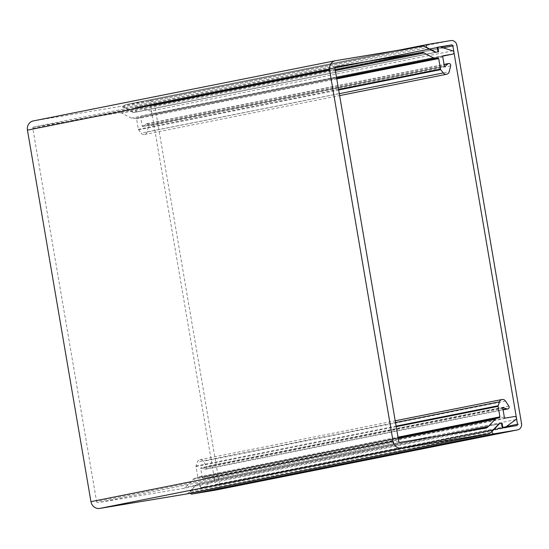<?xml version="1.0" encoding="UTF-8"?>
<svg xmlns="http://www.w3.org/2000/svg" width="549" height="549" viewBox="0 0 549 549"><rect width="100%" height="100%" fill="white"/><g stroke="black" fill="none" stroke-linecap="round" stroke-linejoin="round"><path stroke-width="0.41" stroke-dasharray="2.75 2.06" d="M443.091 47.832L150.721 106.108L215.4 484.499L506.446 426.484M190.228 493.256A1.674 1.551 -101.3 0 1 190.434 491.197L197.242 483.992L199.362 483.635L200.138 488.212L214.535 485.817A1.16 1.071 78.7 0 0 215.4 484.499M150.721 106.108A1.16 1.071 78.7 0 0 149.472 105.147L135.075 107.535L135.85 112.113L133.736 112.463L124.911 107.851A1.674 1.551 -101.3 0 1 125.275 104.694L148.724 100.803A5.565 5.154 -101.3 0 1 154.743 105.442L219.422 483.827A5.565 5.154 -101.3 0 1 215.579 490.099M200.138 488.212L502.266 427.987M498.931 423.855L197.242 483.992M133.736 112.463L435.865 52.237M135.075 107.535L437.196 47.317M437.978 51.887L135.85 112.113M199.362 483.635L501.484 423.416M335.357 70.615L121.878 113.169L131.355 118.117A4.639 4.289 78.7 0 0 133.929 118.543L135.809 118.227A0.693 0.645 78.7 0 1 136.564 118.81L138.355 129.31A1.16 1.071 78.7 0 0 138.595 129.852L141.162 133.167A3.713 3.431 78.7 0 0 147.118 131.884L148.532 126.078A1.853 1.716 78.7 0 0 145.746 124.122L444.079 64.652M503.014 407.694L201.552 467.782L204.715 469.093A1.853 1.716 78.7 0 0 206.692 466.341L203.425 461.311A3.713 3.431 78.7 0 0 197.372 462.025L196.055 465.984A1.16 1.071 78.7 0 0 196.007 466.581L197.805 477.074L398.011 437.169M201.552 467.782A0.693 0.645 78.7 0 0 200.701 468.537L502.822 408.319M398.746 441.43L96.617 501.649L32.796 128.294L334.924 68.076M96.617 501.649A1.16 1.071 78.7 0 0 97.873 502.616L399.995 442.398M485.645 428.165L183.517 488.384L97.873 502.616M183.517 488.384A4.639 4.289 78.7 0 0 183.641 488.363A4.639 4.289 78.7 0 0 185.802 487.155L462.272 432.049M197.805 477.074A0.693 0.645 78.7 0 1 197.304 477.863L499.432 417.645L197.283 477.87A0.693 0.645 78.7 0 0 197.304 477.863L195.403 478.179A4.639 4.289 78.7 0 0 195.279 478.206A4.639 4.289 78.7 0 0 193.118 479.414L185.802 487.155M504.318 417.062L202.197 477.287L200.701 468.537M202.197 477.287A1.16 1.071 78.7 0 0 203.446 478.254L505.574 418.029M186.516 493.99A4.639 4.289 78.7 0 0 188.554 492.81L196.817 484.06L199.994 483.532L200.701 487.649A0.467 0.432 78.7 0 0 201.202 488.034L202.897 487.752L213.685 479.847A1.702 1.578 78.7 0 0 212.477 476.752L203.446 478.254M443.571 55.662L150.536 114.37A1.702 1.578 78.7 0 0 150.646 111.063L137.826 107.082L136.131 107.364A0.467 0.432 78.7 0 0 135.788 107.885L136.488 112.003L133.311 112.531L122.599 106.931A4.639 4.289 78.7 0 0 120.025 106.513L33.496 120.89L335.617 60.671M141.505 115.873A1.16 1.071 78.7 0 0 140.64 117.191L142.136 125.941A0.693 0.645 78.7 0 0 143.193 126.38L145.746 124.122M121.878 113.169A4.639 4.289 78.7 0 0 119.305 112.744L335.206 69.709M335.727 66.765L33.661 126.977L119.305 112.744M33.661 126.977A1.16 1.071 78.7 0 0 32.796 128.294M136.488 112.003L438.617 51.784M137.826 107.082L439.948 46.857M505.018 427.527L202.897 487.752M501.491 423.437L199.994 483.532M196.817 484.06L498.945 423.835M435.439 52.306L133.311 112.531M516.664 425.592L214.535 485.817M149.472 105.147L440.71 47.09M190.434 491.197L492.124 431.061M219.422 483.827L521.55 423.608M154.743 105.442L456.871 45.224M148.724 100.803L450.853 40.578M125.275 104.694L399.02 50.131M124.911 107.851L426.628 47.708M339.303 93.673L141.162 133.167M503.049 409.623L204.715 469.093M422.154 46.288L120.025 106.513M437.279 47.79L135.788 107.885M452.774 50.837L150.646 111.063M150.584 114.364L442.954 56.087L150.536 114.37M142.136 125.941L444.265 65.722M442.769 56.972L140.64 117.191M450.654 65.859L148.532 126.078M147.118 131.884L449.24 71.665M138.595 129.852L338.671 89.974M338.568 89.398L138.355 129.31M136.564 118.81L336.777 78.905M131.355 118.117L336.489 77.231M398.245 438.521L193.118 479.414M396.22 426.669L196.007 466.581M196.055 465.984L396.124 426.106M395.513 422.531L197.372 462.025M505.554 401.093L203.425 461.311M508.82 406.116L206.692 466.341M514.605 416.533L212.477 476.752M515.806 419.621L213.685 479.847M200.701 487.649L502.191 427.547M490.682 432.591L188.554 492.81M122.599 106.931L424.72 46.713M437.203 47.351L136.131 107.364L437.203 47.351M143.193 126.38L444.717 66.271M135.809 118.227L336.654 78.198M133.929 118.543L336.647 78.136M195.279 478.206L398.121 437.773L195.403 478.179M503.323 427.808L201.202 488.034M516.698 425.592L214.57 485.81M398.999 50.137L125.227 104.708M144.511 134.491L339.632 95.595M199.898 459.726L395.218 420.795M335.755 66.758L33.633 126.984M443.599 55.655L141.47 115.88M445.033 66.299L142.912 126.517M146.501 123.745L444.045 64.432M485.769 428.138L183.641 488.363M205.649 469.189L503.097 409.897M503.323 407.53L201.195 467.748"/><path stroke-width="0.82" d="M506.446 426.484L517.529 424.274L452.85 45.89L443.091 47.832M517.529 424.274A1.16 1.071 -101.3 0 1 516.664 425.592L502.266 427.987L501.484 423.416L498.931 423.855M215.579 490.099A5.565 5.154 -101.3 0 1 215.434 490.133A5.565 5.154 -101.3 0 1 215.283 490.161L191.827 494.059A1.674 1.551 -101.3 0 1 190.228 493.256M440.71 47.09L451.594 44.922A1.16 1.071 -101.3 0 1 452.85 45.89M451.594 44.922L437.196 47.317L437.978 51.887L435.865 52.237L427.033 47.626A1.674 1.551 -101.3 0 1 427.397 44.476L450.853 40.578A5.565 5.154 -101.3 0 1 456.871 45.224L521.55 423.608A5.565 5.154 -101.3 0 1 517.556 429.908A5.565 5.154 -101.3 0 1 517.405 429.936L493.956 433.834A1.674 1.551 -101.3 0 1 492.563 430.972L499.37 423.766M338.671 89.974L440.723 69.634L443.29 72.942A3.713 3.431 78.7 0 0 449.24 71.665L450.654 65.859A1.853 1.716 -101.3 0 0 447.874 63.897L445.314 66.155A0.693 0.645 -101.3 0 1 444.265 65.722L442.769 56.972A1.16 1.071 -101.3 0 1 443.633 55.648L452.664 54.152A1.702 1.578 78.7 0 0 452.774 50.837L439.948 46.857L438.253 47.139A0.467 0.432 -101.3 0 1 438.253 47.139L438.246 47.139A0.467 0.432 -101.3 0 0 437.91 47.667L438.617 51.784L435.439 52.306L424.72 46.713A4.639 4.289 -101.3 0 0 422.154 46.288L335.617 60.671A8.118 7.514 -101.3 0 0 335.398 60.706A8.118 7.514 -101.3 0 0 329.578 69.901L27.45 130.127L90.956 501.649A8.118 7.514 78.7 0 0 99.733 508.422L186.269 494.038A4.639 4.289 78.7 0 0 186.392 494.018A4.639 4.289 78.7 0 0 186.516 493.99M395.218 420.795L502.019 399.507A3.713 3.431 78.7 0 1 505.554 401.093L508.82 406.116A1.853 1.716 -101.3 0 1 506.837 408.868L503.014 407.694M186.392 494.018L488.521 433.799A4.639 4.289 -101.3 0 0 490.682 432.591L498.945 423.835L502.122 423.306L502.822 427.424A0.467 0.432 -101.3 0 0 503.323 427.808L505.018 427.527L515.806 419.621A1.702 1.578 78.7 0 0 514.605 416.533L505.574 418.029A1.16 1.071 -101.3 0 1 504.318 417.062L502.822 408.319A0.693 0.645 -101.3 0 1 503.673 407.564M33.496 120.89A8.118 7.514 78.7 0 0 33.276 120.931A8.118 7.514 78.7 0 0 27.45 130.127M502.019 399.507A3.713 3.431 78.7 0 0 499.501 401.806L498.176 405.759A1.16 1.071 -101.3 0 0 498.135 406.356L499.926 416.856A0.693 0.645 -101.3 0 1 499.432 417.645L497.531 417.961A4.639 4.289 -101.3 0 0 497.401 417.981A4.639 4.289 -101.3 0 0 495.239 419.189L487.931 426.93A4.639 4.289 -101.3 0 1 485.769 428.138A4.639 4.289 -101.3 0 1 485.645 428.165L399.995 442.398A1.16 1.071 -101.3 0 1 398.746 441.43L334.924 68.076A1.16 1.071 -101.3 0 1 335.789 66.752L421.433 52.519A4.639 4.289 -101.3 0 1 424 52.944L433.484 57.899A4.639 4.289 -101.3 0 0 436.057 58.318L437.937 58.009A0.693 0.645 -101.3 0 1 438.692 58.585L440.483 69.085L338.568 89.398M440.723 69.634A1.16 1.071 -101.3 0 1 440.483 69.085M90.956 501.649L393.084 441.43L329.578 69.901M393.084 441.43A8.118 7.514 78.7 0 0 401.861 448.197L488.397 433.82A4.639 4.289 -101.3 0 0 488.521 433.799M502.122 423.306L501.491 423.437M492.124 431.061L492.563 430.972M191.827 494.059L493.956 433.834M215.283 490.161L517.405 429.936M399.02 50.131L427.307 44.496M426.628 47.708L427.033 47.626M443.29 72.942L339.303 93.673M506.837 408.868L503.049 409.623M99.733 508.422L401.861 448.197M437.91 47.667L437.279 47.79M452.664 54.152L442.954 56.087L452.705 54.138M336.777 78.905L438.692 58.585M336.489 77.231L433.484 57.899M424 52.944L335.357 70.615M335.206 69.709L421.433 52.519M462.272 432.049L487.931 426.93M495.239 419.189L398.245 438.521M498.135 406.356L396.22 426.669M398.011 437.169L499.926 416.856M396.124 426.106L498.176 405.759M499.501 401.806L395.513 422.531M502.191 427.547L502.822 427.424M186.269 494.038L488.397 433.82M444.717 66.271L445.314 66.155M444.079 64.652L447.874 63.897M336.654 78.198L437.937 58.009M336.647 78.136L436.057 58.318M497.277 418.009L398.121 437.773L497.401 417.981M517.556 429.908L215.434 490.133M427.355 44.483L398.999 50.137M33.276 120.931L335.398 60.706M339.632 95.595L446.632 74.266M444.045 64.432L448.629 63.519M503.097 409.897L507.777 408.964"/></g></svg>
